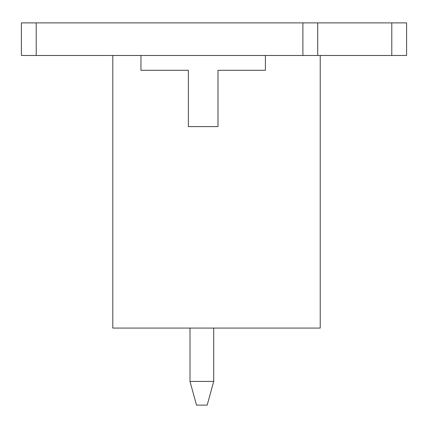 <?xml version="1.0" encoding="UTF-8"?>
<svg xmlns="http://www.w3.org/2000/svg" width="428" height="428" viewBox="0 0 428 428"><rect width="100%" height="100%" fill="white"/><g stroke="black" fill="none" stroke-linecap="round" stroke-linejoin="round"><path stroke-width="0.64" d="M265.408 55.474L265.408 70.288L218.002 70.288L218.002 126.592L188.368 126.592L188.368 70.288L140.962 70.288L140.962 55.474L320.224 55.474L320.224 328.078L112.81 328.078L112.81 55.474L21.4 55.474L21.4 22.882L36.214 22.882L36.214 55.474M140.962 55.474L112.81 55.474M213.706 328.078L213.706 381.412L207.184 405.118L196.516 405.118L190 381.412L213.706 381.412M190 328.078L190 381.412M317.71 55.474L317.71 22.882L406.6 22.882L406.6 55.474L320.224 55.474M317.71 22.882L36.214 22.882M302.89 22.882L302.89 55.474M391.786 22.882L391.786 55.474"/></g></svg>
